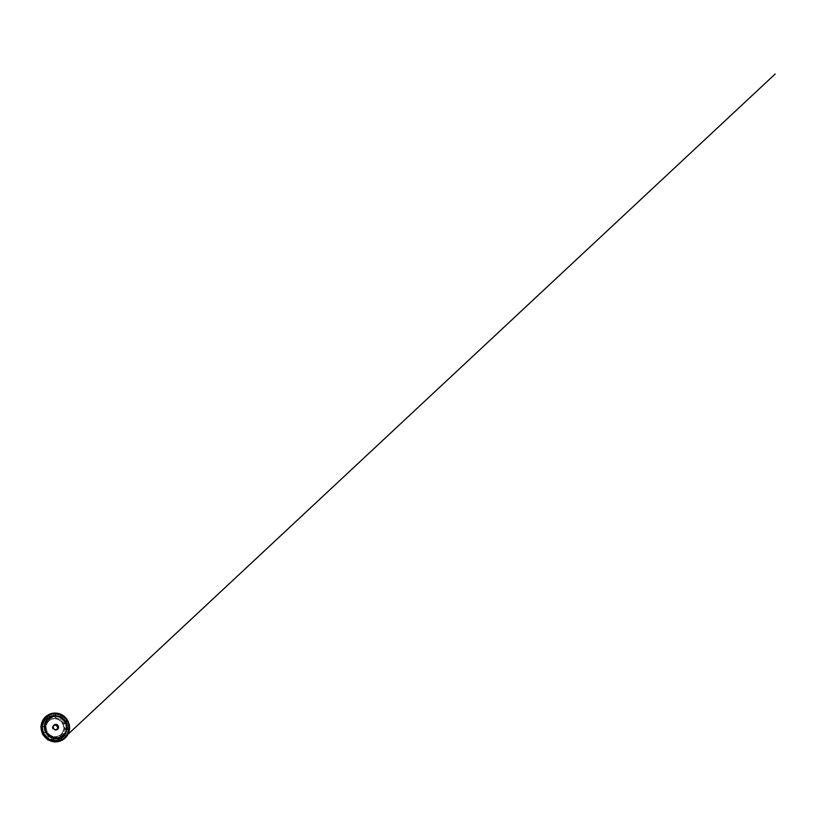 <?xml version="1.0" encoding="UTF-8"?>
<svg xmlns="http://www.w3.org/2000/svg" width="816" height="816" viewBox="0 0 816 816"><rect width="100%" height="100%" fill="white"/><g stroke="black" fill="none" stroke-linecap="round" stroke-linejoin="round"><path stroke-width="0.61" stroke-dasharray="4.08 3.06" d="M64.801 735.961L65.484 734.033L67.993 733.676L65.963 735.818L64.566 735.92L63.546 734.93M63.352 734.808L62.852 734.318L63.719 733.553L65.147 733.972L63.291 733.88M65.647 729.514L66.31 729.504A12.23 11.822 -121 0 1 65.015 733.921L63.74 733.553L63.026 734.594M65.433 729.524L64.801 729.382L65.147 728.249L66.484 727.811L64.933 728.749M64.77 723.68L65.29 723.292A12.23 11.822 -121 0 1 66.361 727.841L65.168 728.239L65.076 729.524M64.607 723.802L64.036 724.037L63.76 722.854L64.586 721.691L63.821 723.394M61.149 718.988L61.353 718.335A12.23 11.822 -121 0 1 64.505 721.803L63.77 722.833L64.321 724.016M55.763 716.683L55.57 715.969A12.23 11.822 -121 0 1 59.956 717.417L60.231 719.243M50.041 717.407L49.48 716.815A12.23 11.822 -121 0 1 53.927 715.867L55.131 717.417M45.523 720.936L44.717 720.671A12.23 11.822 -121 0 1 48.042 717.57L49.898 718.386M45.778 721.028L46.441 721.415L45.502 722.221L46.216 721.171M43.421 726.352L42.565 726.475A12.23 11.822 -121 0 1 43.86 722.058L45.92 721.915M44.299 732.187L43.585 732.697A12.23 11.822 -121 0 1 42.514 728.137L44.268 727.036M47.92 736.879L47.522 737.654A12.23 11.822 -121 0 1 44.37 734.186L45.39 732.391M53.315 739.184L53.305 740.02A12.23 11.822 -121 0 1 48.919 738.562L48.98 736.542M53.315 738.919L53.458 738.143L54.57 738.592L53.315 738.46M59.027 738.47L59.395 739.163A12.23 11.822 -121 0 1 54.947 740.112L54.07 738.368M58.915 738.245L58.701 737.531L59.843 737.338L60.935 738.541L59.313 737.399M64.158 735.318A12.23 11.822 -121 0 1 60.833 738.419L59.864 737.348L58.721 737.868M49.48 716.815L49.46 716.387A12.638 12.209 -121 0 1 53.754 715.479L53.479 713.408L55.478 713.194M53.927 715.867L53.897 715.795A12.311 11.893 59 0 0 49.48 716.734M47.522 737.654L47.144 737.868A12.638 12.209 -121 0 1 44.105 734.522L43.819 735.746M44.37 734.186L44.319 734.247A12.311 11.893 59 0 0 47.44 737.695M65.29 723.292L65.708 723.302A12.638 12.209 -121 0 1 66.739 727.688L66.422 727.821A12.311 11.893 59 0 0 65.372 723.302M55.57 715.969L55.774 715.591A12.638 12.209 -121 0 1 59.996 716.999L59.966 717.346A12.311 11.893 59 0 0 55.61 715.897M66.31 729.504L66.688 729.728A12.638 12.209 -121 0 1 65.423 733.992L67.952 733.655L67.453 735.134L65.963 735.818M65.015 733.921L65.086 733.941A12.311 11.893 59 0 0 66.382 729.565M44.717 720.671L44.492 720.293A12.638 12.209 -121 0 1 47.695 717.305L47.971 717.519A12.311 11.893 59 0 0 44.676 720.589M60.833 738.419L60.894 738.47A12.311 11.893 59 0 0 64.189 735.4M61.353 718.335L61.72 718.121A12.638 12.209 -121 0 1 64.75 721.466L66.341 719.467L67.606 720.814L65.933 723.211L67.483 721.252M64.505 721.803L64.556 721.742A12.311 11.893 59 0 0 61.435 718.304M59.395 739.163L59.395 739.612A12.638 12.209 -121 0 1 55.1 740.52L56.62 741.826M54.947 740.112L54.968 740.194A12.311 11.893 59 0 0 59.384 739.255M53.305 740.02L53.091 740.398A12.638 12.209 -121 0 1 48.858 738.99L48.899 738.653A12.311 11.893 59 0 0 53.254 740.092M42.565 726.475L42.177 726.26A12.638 12.209 -121 0 1 43.432 722.007L42.269 721.405M43.86 722.058L43.778 722.048A12.311 11.893 59 0 0 42.483 726.424M43.585 732.697L43.146 732.697A12.638 12.209 -121 0 1 42.126 728.3L42.442 728.178A12.311 11.893 59 0 0 43.493 732.686M48.97 715.979L48.399 714.765L48.97 715.979L48.307 716.336L48.511 715.367M53.703 715.316A12.791 12.362 59 0 0 49.368 716.254L48.419 714.826A14.402 13.923 59 0 1 53.621 713.347M59.66 740.102L61.21 738.776L63.475 739.337L60.71 740.408L59.466 739.928L61.588 740.449M60.71 740.408L61.414 740.54M55.192 740.663A12.791 12.362 59 0 0 59.527 739.714L61.812 740.336M55.549 715.051L55.498 713.317L55.549 715.051L54.784 715L55.406 714.133M61.802 717.652L60.027 716.825A12.791 12.362 59 0 0 55.753 715.418L55.498 713.327A14.402 13.923 59 0 1 60.812 714.704L62.506 715.357L61.832 717.907L62.485 715.683M64.566 735.92L67.034 735.563M64.546 735.736L64.372 735.706A12.638 12.209 -121 0 1 61.169 738.684L61.322 738.776A12.791 12.362 59 0 0 64.546 735.736L67.412 735.104M64.862 721.324A12.791 12.362 59 0 0 61.781 717.958L62.485 715.397M41.504 726.424L41.065 728.688M43.289 721.976A12.791 12.362 59 0 0 42.044 726.281L41.075 726.77A14.351 13.872 -121 0 1 42.228 721.558L43.391 722.007L44.186 720.14L43.146 719.732M41.82 726.26L42.371 726.25M67.136 729.698L66.8 727.678L69.054 726.383L68.932 727.913L66.932 729.8L69.074 728.474A14.351 13.872 -121 0 1 67.922 733.666M68.177 729.106L69.146 728.525M65.606 733.992A12.791 12.362 59 0 0 66.861 729.688L69.074 728.474M55.121 742.009L53.009 740.744L54.417 741.826M48.858 738.99L48.868 739.153A12.791 12.362 59 0 0 53.152 740.551L54.743 741.836M53.009 740.744L53.071 740.204M42.636 733.788L42.82 732.85L42.514 733.543M42.126 728.3L41.993 728.362A12.791 12.362 59 0 0 43.054 732.799L42.738 733.961M43.829 720.14L42.922 719.773M47.695 717.305L47.573 717.203A12.791 12.362 59 0 0 44.35 720.232L43.146 719.753A14.351 13.872 -121 0 1 46.736 715.928L46.838 715.795M47.093 739.072L46.91 738.154L47.471 739.337C49.939 741.01 53.275 741.938 56.488 741.54C59.333 741.163 61.72 740.102 63.638 738.368C65.831 736.491 67.249 733.9 67.912 730.606C68.473 727.403 67.759 723.833 66.127 721.12C64.535 718.437 62.312 716.479 59.456 715.255C56.437 713.939 52.683 713.806 49.582 715L48.736 715.357L49.837 716.907L48.736 715.357C46.288 716.53 44.431 718.172 43.146 720.253C41.575 722.701 40.912 725.557 41.147 728.81L41.993 728.362M44.033 734.645A12.791 12.362 59 0 0 47.114 738.011L47.767 739.52M66.739 727.688L66.902 727.607A12.791 12.362 59 0 0 65.841 723.18L67.565 720.834M47.573 717.203L46.696 715.897L47.654 717.305L48.307 716.336M48.868 739.153L49.511 740.51L47.155 739.214M61.322 738.776L63.434 739.296L62.812 739.765M66.902 727.607L69.013 726.403L69.37 728.045M53.397 725.455A2.713 2.621 59 0 0 53.927 730.106A2.713 2.621 59 0 0 57.61 727.444A2.713 2.621 59 0 0 53.397 725.455M60.027 716.825L60.812 714.704M54.121 725.261A2.55 2.458 59 0 0 52.958 729.004A2.55 2.458 59 0 0 56.702 729.545M54.254 725.159A2.54 2.448 59 0 0 53.244 728.708A2.54 2.448 59 0 0 56.824 729.504A2.55 2.458 59 0 0 57.406 726.087A2.55 2.458 59 0 0 54.04 725.261A2.55 2.458 59 0 0 53.234 728.719A2.55 2.458 59 0 0 56.855 729.484M65.902 722.905L64.78 721.415L66.035 722.996L65.698 722.221L66.616 721.558L66.749 722.068M64.78 721.415L66.361 719.426L66.616 721.558M66.932 720.742L67.351 721.344M66.341 719.467L67.606 720.814M65.78 722.854L63.893 723.7M67.177 729.677L67.218 728.851L68.299 728.576M68.932 727.913L69.003 728.627M67.412 721.262A14.351 13.872 -121 0 1 68.983 726.413L69.421 728.056M66.8 727.678L67.065 729.555M66.983 729.453L64.852 729.045M66.178 728.331L66.249 728.902M46.869 738.5L47.144 739.194M46.869 738.449L48.807 739.102L49.501 740.551M48.807 739.102L47.022 738.48M47.155 738.449L48.776 736.287M48.562 738.184L48.032 737.99M53.132 741.05L54.366 741.713M53.101 741.01L55.1 740.632L56.702 741.856M55.1 740.632L53.244 740.959M53.346 740.867L53.785 738.256M54.448 739.949L53.887 740.041M41.534 726.403L42.004 728.351L41.106 728.831M42.004 728.351L41.596 726.556M41.698 726.658L44.38 726.73M42.656 727.678L42.544 727.138M64.852 735.961L66.32 735.4M67.167 735.032L66.881 735.655M67.952 733.655L67.453 735.134M65.484 734.033L64.821 735.797M64.79 735.665L63.067 734.074M64.617 734.257L64.403 734.788M55.57 715.091L53.693 715.408L53.448 713.368L54.947 714.02M54.631 713.449L55.376 713.408M53.693 715.408L55.427 715.153M55.325 715.244L55.437 717.519M54.386 716.06L54.907 715.999M53.458 713.357L55.468 713.143M61.812 717.601L61.149 717.152L62.077 716.591M61.639 717.631L59.986 716.927L60.649 714.663L61.73 716.224M61.7 715.448L62.363 715.775M55.508 713.408A14.351 13.872 -121 0 1 60.649 714.734L62.506 715.357M61.516 717.652L60.445 719.488M42.758 733.207L44.064 734.553L42.636 733.105L43.034 733.849L42.473 733.706M42.83 734.706L42.697 734.165M44.013 734.614L43.789 735.787M42.891 733.247L45.339 732.074M59.711 740.122L61.22 740.214M62.118 740.194L61.547 740.561M61.21 738.776L59.752 739.979M59.803 739.847L59.017 737.45M42.585 720.426L43.452 720.814M43.442 720.997L43.309 721.997M43.88 720.436L46.165 721.701M44.217 721.752L44.39 721.242M46.685 715.877L48.083 715.51M47.644 715.265L48.256 714.867M48.205 716.499L47.593 717.264M48.878 716.264L50.215 718.335M60.037 736.532A10.2 9.863 59 0 0 62.893 722.364A10.2 9.863 59 0 0 48.756 719.539A10.2 9.863 59 0 0 46.492 733.319A10.2 9.863 59 0 0 60.037 736.532M47.705 739.48A14.351 13.872 -121 0 1 45.451 737.644M41.698 731.411A14.351 13.872 -121 0 1 41.167 728.81M61.7 740.347A14.351 13.872 -121 0 1 56.671 741.785M54.641 741.815A14.351 13.872 -121 0 1 49.501 740.489M67.973 733.757A14.402 13.923 59 0 0 69.166 728.392M66.973 735.461A14.351 13.872 -121 0 1 63.413 739.286M63.403 739.367A14.402 13.923 59 0 0 63.495 739.296A14.402 13.923 59 0 0 67.096 735.42M62.444 715.744A14.351 13.872 -121 0 1 66.32 719.488M66.473 719.518A14.402 13.923 59 0 0 62.465 715.642M69.095 726.495A14.402 13.923 59 0 0 67.473 721.16M48.45 714.877A14.351 13.872 -121 0 1 53.479 713.429M49.735 720.334A9.017 8.711 -121 0 1 63.709 726.913A9.017 8.711 -121 0 1 51.479 735.757A9.017 8.711 -121 0 1 49.735 720.334M49.674 720.293A9.088 8.782 59 0 0 47.634 732.523A9.088 8.782 59 0 0 59.65 735.461A9.088 8.782 59 0 0 62.485 723.149A9.088 8.782 59 0 0 49.674 720.293M49.49 720.406A9.088 8.782 -121 0 1 62.291 723.262A9.088 8.782 -121 0 1 59.456 735.573A9.088 8.782 -121 0 1 47.45 732.635A9.088 8.782 -121 0 1 49.49 720.406M49.215 720.171A9.425 9.109 59 0 0 51.051 736.297A9.425 9.109 59 0 0 63.832 727.046A9.425 9.109 59 0 0 49.215 720.171M48.787 719.569A10.159 9.823 -121 0 1 64.546 726.985A10.159 9.823 -121 0 1 50.765 736.96A10.159 9.823 -121 0 1 48.787 719.569M49.817 717.458C52.581 715.775 56.131 715.459 59.221 716.621C61.384 717.437 63.158 718.784 64.546 720.65C66.596 723.415 67.33 727.097 66.484 730.371C65.81 732.921 64.423 734.971 62.342 736.511L61.588 737.011A11.414 11.026 59 0 0 64.913 721.171A11.414 11.026 59 0 0 49.868 717.427M42.616 733.89L43.727 735.726M63.22 738.735L63.638 738.368C66.545 735.818 68.218 731.901 68.095 727.943C68.014 723.965 66.116 720.028 63.056 717.468C59.354 714.275 54.009 713.296 49.582 715L48.736 715.357L49.847 716.907L48.736 715.357L43.33 719.906L41.106 726.005M50.276 719.896L50.092 720.008C52.499 718.631 55.039 718.427 57.712 719.396C59.711 720.202 61.271 721.548 62.383 723.435C63.393 725.23 63.791 727.148 63.556 729.178C63.158 731.972 61.792 734.104 59.456 735.573L59.65 735.461C63.505 733.309 65.096 727.699 62.659 723.455C61.312 721.099 59.344 719.59 56.763 718.916C54.458 718.396 52.295 718.723 50.276 719.896M56.324 729.83L57.069 729.371M53.703 725.465L54.448 725.026M63.311 738.674L61.22 740.632L63.852 738.174L60.221 740.561L57.212 741.479L49.949 740.704M43.35 735.308L42.463 733.747M49.847 716.907C46.798 718.151 44.38 720.793 43.381 723.976C42.279 727.382 42.85 731.35 44.89 734.38L48.215 737.746L53.428 739.735C56.834 740.102 59.823 739.184 62.383 736.97L63.883 735.328C66.065 732.442 66.759 728.433 65.668 724.863L63.373 720.528L59.231 717.254C57.202 716.285 55.08 715.918 52.877 716.142L49.847 716.907"/><path stroke-width="1.22" d="M46.838 715.795A14.402 13.923 59 0 0 43.146 719.753L48.419 714.806M61.414 740.54L56.641 741.826M40.933 726.73L42.238 721.456M54.06 741.785L49.47 740.489M42.514 733.543L42.769 734.002A14.402 13.923 59 0 1 41.147 728.678L41.269 726.872M41.075 726.77A14.402 13.923 59 0 1 42.269 721.405L43.146 719.753M47.093 739.072L47.767 739.52A14.402 13.923 59 0 1 43.768 735.644L43.075 734.084M43.727 735.726L47.593 739.582M45.451 737.644A14.351 13.872 -121 0 1 43.829 735.736L42.452 734.074M42.616 733.89L40.8 726.801M61.812 740.336A14.402 13.923 59 0 1 56.62 741.826L55.162 741.734M49.501 740.489L48.164 739.52M49.949 740.704L49.429 740.459A14.402 13.923 59 0 0 54.743 741.836M62.434 736.45A11.414 11.026 -121 0 1 46.349 732.86A11.414 11.026 -121 0 1 49.909 717.397A11.414 11.026 -121 0 1 64.994 721.099A11.414 11.026 -121 0 1 62.434 736.45M49.205 717.937A11.363 10.975 59 0 0 46.91 733.604A11.363 10.975 59 0 0 62.414 736.409A11.363 10.975 59 0 0 64.699 720.732A11.363 10.975 59 0 0 49.205 717.937M46.675 715.887L47.96 715.071M43.177 719.794L42.514 721.028L43.228 719.814M62.812 739.765L62.21 740.112M56.702 729.545A2.55 2.458 59 0 0 54.121 725.261M56.855 729.484A2.54 2.448 59 0 0 54.254 725.159M57.232 729.259A2.54 2.448 59 0 0 57.803 725.842A2.54 2.448 59 0 0 54.448 725.026A2.54 2.448 59 0 0 53.662 728.464A2.54 2.448 59 0 0 57.232 729.259M62.2 736.103A10.985 10.618 59 0 0 64.668 721.313A10.985 10.618 59 0 0 50.143 717.754A10.985 10.618 59 0 0 46.706 732.646A10.985 10.618 59 0 0 62.2 736.103A10.985 10.618 59 0 0 64.668 721.313A10.985 10.618 59 0 0 50.153 717.754A10.985 10.618 59 0 0 46.716 732.635A10.985 10.618 59 0 0 62.21 736.093M57.436 729.433A2.785 2.693 59 0 0 56.896 724.659A2.785 2.693 59 0 0 53.111 727.403A2.785 2.693 59 0 0 57.436 729.433M49.511 740.51L47.44 739.653M49.49 740.561L48.124 739.571M56.692 741.815L54.427 742.019M56.702 741.856L55.162 741.785M41.096 728.831L41.208 726.872M43.778 735.787L43.024 734.114M63.25 739.5L62.23 740.163M42.738 733.961A14.351 13.872 -121 0 1 41.698 731.411M63.872 739.072A14.402 13.923 -121 0 1 43.564 734.533A14.402 13.923 -121 0 1 48.073 715.01A14.402 13.923 -121 0 1 67.116 719.681A14.402 13.923 -121 0 1 63.872 739.072M63.872 738.929A14.28 13.801 59 0 0 61.098 714.5A14.28 13.801 59 0 0 41.718 728.515A14.28 13.801 59 0 0 63.872 738.929M63.719 738.531A13.862 13.403 -121 0 1 42.218 728.433A13.862 13.403 -121 0 1 61.027 714.816A13.862 13.403 -121 0 1 63.719 738.531M62.404 736.664A11.577 11.189 -121 0 1 44.441 728.229A11.577 11.189 -121 0 1 60.149 716.866A11.577 11.189 -121 0 1 62.404 736.664M63.658 738.429A13.75 13.28 59 0 0 60.986 714.918A13.75 13.28 59 0 0 42.35 728.413A13.75 13.28 59 0 0 63.658 738.429M49.868 717.427A11.414 11.026 59 0 0 46.257 732.911A11.414 11.026 59 0 0 61.588 737.011A11.414 11.026 59 0 0 61.628 736.981L61.679 736.95M47.726 739.51L43.799 735.716M42.738 733.992L41.147 728.759M62.71 739.837L63.883 739.072C67.606 736.409 69.809 731.758 69.544 727.066C69.37 723.139 67.504 719.273 64.525 716.672C60.037 712.613 53.06 711.909 48.073 715.01L47.848 715.142M63.22 738.735L775.2 73.981L63.311 738.674M47.155 739.214L43.35 735.308M42.463 733.747L41.065 728.688M41.045 726.668L41.106 726.005"/></g></svg>

